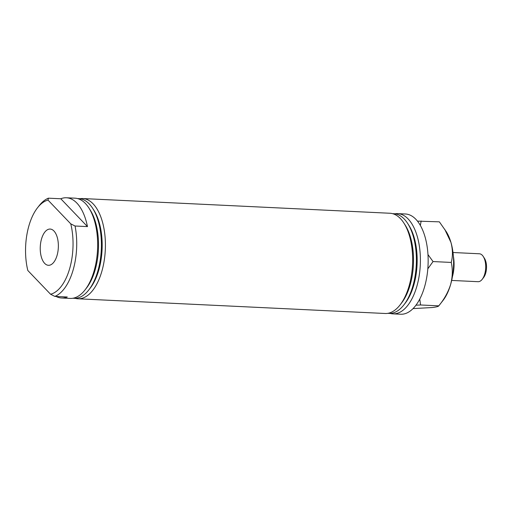 <?xml version="1.0" encoding="UTF-8"?>
<svg xmlns="http://www.w3.org/2000/svg" width="512" height="512" viewBox="0 0 512 512"><rect width="100%" height="100%" fill="white"/><g stroke="black" fill="none" stroke-linecap="round" stroke-linejoin="round"><path stroke-width="0.77" d="M57.094 255.315A18.144 9.043 -87.3 0 0 50.323 229.069A18.144 9.043 -87.3 0 0 41.504 239.04A18.144 9.043 -87.3 0 0 48.589 265.306A18.144 9.043 -87.3 0 0 57.094 255.315M66.438 197.766A50.176 25.011 92.7 0 1 87.469 226.605L60.794 198.765A50.176 25.011 92.7 0 1 66.438 197.766L74.97 198.176A50.176 25.011 92.7 0 1 88.902 207.981A50.176 25.011 92.7 0 1 94.131 270.79A50.176 25.011 92.7 0 1 84.973 289.984A50.176 25.011 92.7 0 1 70.176 298.413L61.638 298.003A50.176 25.011 92.7 0 1 56.115 296.467M87.469 226.605L75.059 226.01A50.176 25.011 92.7 0 1 73.184 269.792A50.176 25.011 92.7 0 1 54.867 296.41L67.283 296.998A50.176 25.011 92.7 0 1 61.638 298.003M69.702 268.474A47.488 23.674 -87.3 0 0 70.765 223.853L48.013 200.109A47.488 23.674 -87.3 0 0 37.562 207.718A47.488 23.674 -87.3 0 0 27.827 270.509L50.579 294.246A47.488 23.674 -87.3 0 0 69.702 268.474M75.059 226.01L70.765 223.853M77.754 198.624A49.907 24.877 92.7 0 1 92.691 208.378L93.83 210.157A47.802 23.827 92.7 0 1 98.816 270.003A47.802 23.827 92.7 0 1 90.093 288.282L88.787 289.946A49.907 24.877 92.7 0 1 72.986 298.227M79.917 198.726A50.176 25.011 92.7 0 1 82.733 198.547A50.176 25.011 92.7 0 1 101.894 271.162A50.176 25.011 92.7 0 1 77.933 298.784A50.176 25.011 92.7 0 1 75.149 298.33M92.691 208.378A49.907 24.877 92.7 0 1 97.894 270.854A49.907 24.877 92.7 0 1 88.787 289.946M88.902 207.981L90.182 209.984A47.802 23.827 92.7 0 1 95.168 269.824A47.802 23.827 92.7 0 1 86.445 288.109L84.973 289.984M82.733 198.547L389.958 213.254A50.176 25.011 92.7 0 1 403.885 223.059L405.171 225.062A47.802 23.827 92.7 0 1 410.157 284.909A47.802 23.827 92.7 0 1 401.427 303.187L399.962 305.062A50.176 25.011 92.7 0 1 385.158 313.491L77.933 298.784M403.885 223.059A50.176 25.011 92.7 0 1 409.12 285.875A50.176 25.011 92.7 0 1 399.962 305.062M392.742 213.702A49.907 24.877 92.7 0 1 407.68 223.462A49.907 24.877 92.7 0 1 412.883 285.939A49.907 24.877 92.7 0 1 403.776 305.024A49.907 24.877 92.7 0 1 387.974 313.306M407.68 223.462L408.819 225.242A47.802 23.827 92.7 0 1 413.805 285.082A47.802 23.827 92.7 0 1 405.075 303.366L403.776 305.024M394.899 213.811A50.176 25.011 92.7 0 1 397.715 213.626A50.176 25.011 92.7 0 1 416.877 286.246A50.176 25.011 92.7 0 1 392.915 313.862A50.176 25.011 92.7 0 1 390.131 313.414M397.715 213.626L405.472 213.997A50.176 25.011 92.7 0 1 424.634 286.618A50.176 25.011 92.7 0 1 400.678 314.234L392.915 313.862M453.376 256.198A24.416 12.173 92.7 0 1 452.39 276.8M48.013 200.109L48.384 198.176A50.176 25.011 92.7 0 0 39.226 205.6L37.562 207.718M50.579 294.246L54.867 296.41M60.794 198.765L48.384 198.176M444.768 229.363L450.944 242.406A42.112 20.992 -87.3 0 0 446.259 231.693L439.366 221.843L417.498 221.126M451.238 262.432C452.826 269.363 452.627 276.685 450.65 284.41A42.112 20.992 -87.3 0 0 450.944 242.406C452.813 249.574 452.909 256.25 451.238 262.432L433.037 261.562L427.994 254.605M420.352 225.37L421.165 220.973M413.018 308.602L432.269 307.533C436.352 307.021 438.528 306.458 438.784 305.85L442.963 300.518A42.112 20.992 -87.3 0 0 450.65 284.41C448.25 292.026 444.294 299.168 438.784 305.85L420.589 304.979L419.744 299.11M427.827 268.806L433.037 261.562M415.962 305.178L420.589 304.979M483.264 256.506L484.48 258.4A11.738 5.85 92.7 0 1 485.965 272.077A11.738 5.85 92.7 0 1 483.558 277.581L482.176 279.354A13.978 6.97 -87.3 0 0 485.037 272.794A13.978 6.97 -87.3 0 0 483.264 256.506A13.978 6.97 -87.3 0 0 479.386 253.779L453.005 252.512M451.667 280.435L478.048 281.696A13.978 6.97 -87.3 0 0 482.176 279.354"/></g></svg>
